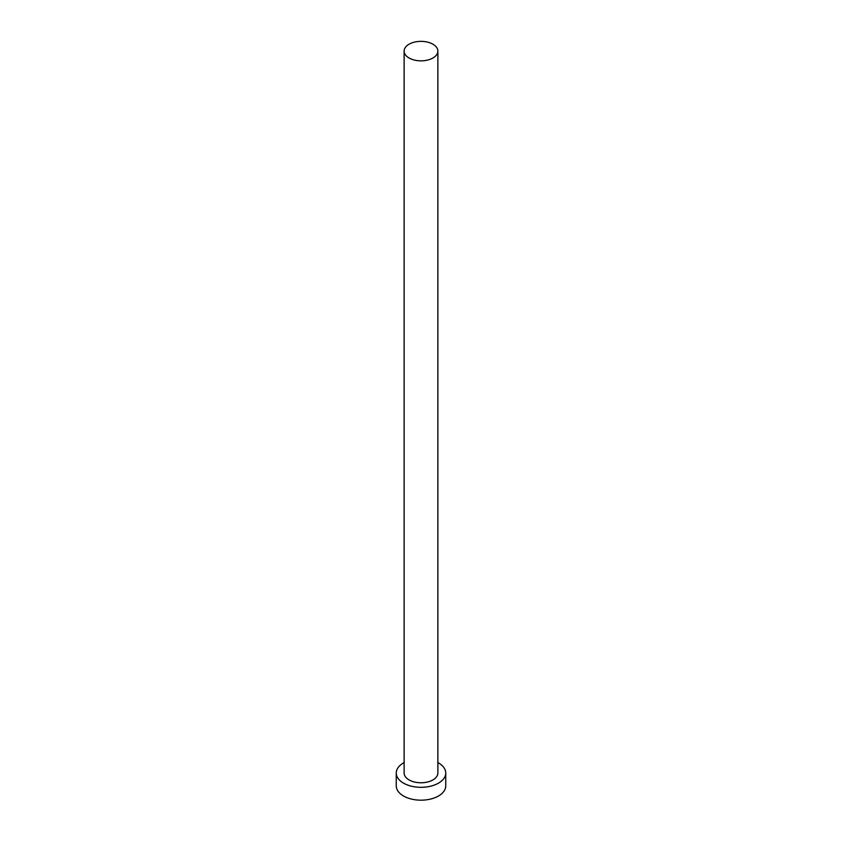 <?xml version="1.0" encoding="UTF-8"?>
<svg xmlns="http://www.w3.org/2000/svg" width="842" height="842" viewBox="0 0 842 842"><rect width="100%" height="100%" fill="white"/><g stroke="black" fill="none" stroke-linecap="round" stroke-linejoin="round"><path stroke-width="1.26" d="M409.065 57.993A16.872 9.746 0 0 0 427.462 60.098A16.872 9.746 0 0 0 437.872 51.099A16.872 9.746 0 0 0 432.935 44.216A16.872 9.746 0 0 0 414.538 42.1A16.872 9.746 0 0 0 404.128 51.099A16.872 9.746 0 0 0 409.065 57.993M404.128 51.099L404.128 773.03A16.872 9.746 0 0 0 409.065 779.913A16.872 9.746 0 0 0 427.462 782.029A16.872 9.746 0 0 0 437.872 773.03L437.872 51.099M404.128 762.578A24.744 14.293 0 0 0 396.256 773.03A24.744 14.293 0 0 0 403.497 783.134A24.744 14.293 0 0 0 430.472 786.228A24.744 14.293 0 0 0 445.744 773.03A24.744 14.293 0 0 0 438.503 762.926A24.744 14.293 0 0 0 437.872 762.578M396.256 773.03L396.256 785.891A24.744 14.293 0 0 0 403.497 795.985A24.744 14.293 0 0 0 430.472 799.09A24.744 14.293 0 0 0 445.744 785.891L445.744 773.03"/></g></svg>
